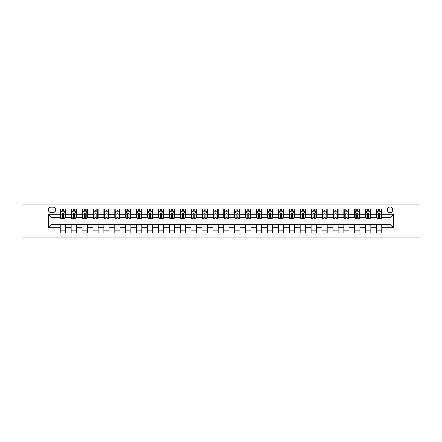 <?xml version="1.0" encoding="UTF-8"?>
<svg xmlns="http://www.w3.org/2000/svg" width="442" height="442" viewBox="0 0 442 442"><rect width="100%" height="100%" fill="white"/><g stroke="black" fill="none" stroke-linecap="round" stroke-linejoin="round"><path stroke-width="0.66" d="M390.021 207.044A2.79 2.79 0 0 0 387.231 209.834A2.79 2.79 0 0 0 390.021 212.624A2.79 2.79 0 0 0 392.811 209.834A2.79 2.79 0 0 0 390.021 207.044M396.999 237.139L419.9 237.139L419.9 204.861L396.999 204.861L396.999 237.139L45.001 237.139L45.001 204.861L22.1 204.861L22.1 237.139L45.001 237.139M51.018 212.536L52.941 212.536A2.702 2.702 0 0 0 55.642 209.834A2.702 2.702 0 0 0 52.941 207.127L51.018 207.127A2.702 2.702 0 0 0 48.316 209.834A2.702 2.702 0 0 0 51.018 212.536M396.999 204.861L45.001 204.861M60.267 227.718L48.487 227.718L48.487 214.282L60.267 214.282L60.267 217.773L51.979 217.773L51.979 224.227L60.267 224.227L60.267 232.995L381.733 232.995L381.733 224.227L390.021 224.227L390.021 217.773L381.733 217.773L381.733 214.282L393.513 214.282L393.513 227.718L381.733 227.718M381.733 214.282L381.733 209.005L60.267 209.005L60.267 214.282M376.501 209.005L376.501 217.773L376.938 217.773M378.595 217.773L379.639 217.773M381.297 217.773L381.733 217.773M376.501 217.773L370.39 217.773M365.595 209.005L365.595 217.773L366.031 217.773M367.689 217.773L368.733 217.773M365.595 217.773L359.49 217.773M354.688 209.005L354.688 217.773L355.125 217.773M356.782 217.773L357.832 217.773M354.688 217.773L348.583 217.773M343.788 209.005L343.788 217.773L344.224 217.773M345.882 217.773L346.926 217.773M343.788 217.773L337.677 217.773M332.881 209.005L332.881 217.773L333.318 217.773M334.975 217.773L336.019 217.773M332.881 217.773L326.776 217.773M321.975 209.005L321.975 217.773L322.411 217.773M324.069 217.773L325.119 217.773M321.975 217.773L315.87 217.773M311.074 209.005L311.074 217.773L311.511 217.773M313.168 217.773L314.212 217.773M311.074 217.773L304.963 217.773M300.168 209.005L300.168 217.773L300.604 217.773M302.262 217.773L303.306 217.773M300.168 217.773L294.063 217.773M289.261 209.005L289.261 217.773L289.698 217.773M291.355 217.773L292.405 217.773M289.261 217.773L283.156 217.773M278.361 209.005L278.361 217.773L278.797 217.773M280.455 217.773L281.499 217.773M278.361 217.773L272.25 217.773M267.454 209.005L267.454 217.773L267.891 217.773M269.548 217.773L270.592 217.773M267.454 217.773L261.349 217.773M256.548 209.005L256.548 217.773L256.984 217.773M258.642 217.773L259.692 217.773M256.548 217.773L250.443 217.773M245.647 209.005L245.647 217.773L246.078 217.773M247.735 217.773L248.785 217.773M245.647 217.773L239.536 217.773M234.741 209.005L234.741 217.773L235.177 217.773M236.835 217.773L237.879 217.773M234.741 217.773L228.636 217.773M223.834 209.005L223.834 217.773L224.271 217.773M225.928 217.773L226.978 217.773M223.834 217.773L217.729 217.773M212.928 209.005L212.928 217.773L213.364 217.773M215.022 217.773L216.072 217.773M212.928 217.773L206.823 217.773M202.027 209.005L202.027 217.773L202.464 217.773M204.121 217.773L205.165 217.773M202.027 217.773L195.922 217.773M191.121 209.005L191.121 217.773L191.557 217.773M193.215 217.773L194.265 217.773M191.121 217.773L185.016 217.773M180.214 209.005L180.214 217.773L180.651 217.773M182.308 217.773L183.358 217.773M180.214 217.773L174.109 217.773M169.314 209.005L169.314 217.773L169.75 217.773M171.408 217.773L172.452 217.773M169.314 217.773L163.203 217.773M158.407 209.005L158.407 217.773L158.844 217.773M160.501 217.773L161.545 217.773M158.407 217.773L152.302 217.773M147.501 209.005L147.501 217.773L147.937 217.773M149.595 217.773L150.645 217.773M147.501 217.773L141.396 217.773M136.6 209.005L136.6 217.773L137.037 217.773M138.694 217.773L139.738 217.773M136.6 217.773L130.489 217.773M125.694 209.005L125.694 217.773L126.13 217.773M127.788 217.773L128.832 217.773M125.694 217.773L119.589 217.773M114.787 209.005L114.787 217.773L115.224 217.773M116.881 217.773L117.931 217.773M114.787 217.773L108.682 217.773M103.887 209.005L103.887 217.773L104.323 217.773M105.981 217.773L107.025 217.773M103.887 217.773L97.776 217.773M92.98 209.005L92.98 217.773L93.417 217.773M95.074 217.773L96.118 217.773M92.98 217.773L86.875 217.773M82.074 209.005L82.074 217.773L82.51 217.773M84.168 217.773L85.218 217.773M82.074 217.773L75.969 217.773M71.173 209.005L71.173 217.773L71.61 217.773M73.267 217.773L74.311 217.773M71.173 217.773L65.062 217.773M60.267 217.773L60.703 217.773M62.361 217.773L63.405 217.773M60.267 224.227L65.499 224.227L65.499 232.995M381.733 224.227L65.499 224.227M65.499 209.005L65.499 217.773M60.267 211.188L60.703 211.188M62.361 211.188L63.405 211.188M65.062 211.188L65.499 211.188M60.267 230.812L65.499 230.812M71.173 224.227L71.173 232.995M76.405 209.005L76.405 217.773M71.173 211.188L71.61 211.188M73.267 211.188L74.311 211.188M75.969 211.188L76.405 211.188M76.405 224.227L76.405 232.995M71.173 230.812L76.405 230.812M82.074 224.227L82.074 232.995M87.312 224.227L87.312 232.995M82.074 230.812L87.312 230.812M87.312 209.005L87.312 217.773M82.074 211.188L82.51 211.188M84.168 211.188L85.218 211.188M86.875 211.188L87.312 211.188M92.98 224.227L92.98 232.995M98.212 224.227L98.212 232.995M92.98 230.812L98.212 230.812M98.212 209.005L98.212 217.773M92.98 211.188L93.417 211.188M95.074 211.188L96.118 211.188M97.776 211.188L98.212 211.188M103.887 224.227L103.887 232.995M109.119 224.227L109.119 232.995M103.887 230.812L109.119 230.812M109.119 209.005L109.119 217.773M103.887 211.188L104.323 211.188M105.981 211.188L107.025 211.188M108.682 211.188L109.119 211.188M114.787 224.227L114.787 232.995M120.025 224.227L120.025 232.995M114.787 230.812L120.025 230.812M120.025 209.005L120.025 217.773M114.787 211.188L115.224 211.188M116.881 211.188L117.931 211.188M119.589 211.188L120.025 211.188M125.694 224.227L125.694 232.995M130.926 224.227L130.926 232.995M125.694 230.812L130.926 230.812M130.926 209.005L130.926 217.773M125.694 211.188L126.13 211.188M127.788 211.188L128.832 211.188M130.489 211.188L130.926 211.188M136.6 224.227L136.6 232.995M141.832 224.227L141.832 232.995M136.6 230.812L141.832 230.812M141.832 209.005L141.832 217.773M136.6 211.188L137.037 211.188M138.694 211.188L139.738 211.188M141.396 211.188L141.832 211.188M147.501 224.227L147.501 232.995M152.739 224.227L152.739 232.995M147.501 230.812L152.739 230.812M152.739 209.005L152.739 217.773M147.501 211.188L147.937 211.188M149.595 211.188L150.645 211.188M152.302 211.188L152.739 211.188M158.407 224.227L158.407 232.995M163.639 224.227L163.639 232.995M158.407 230.812L163.639 230.812M163.639 209.005L163.639 217.773M158.407 211.188L158.844 211.188M160.501 211.188L161.545 211.188M163.203 211.188L163.639 211.188M169.314 224.227L169.314 232.995M174.546 224.227L174.546 232.995M169.314 230.812L174.546 230.812M174.546 209.005L174.546 217.773M169.314 211.188L169.75 211.188M171.408 211.188L172.452 211.188M174.109 211.188L174.546 211.188M180.214 224.227L180.214 232.995M185.452 224.227L185.452 232.995M180.214 230.812L185.452 230.812M185.452 209.005L185.452 217.773M180.214 211.188L180.651 211.188M182.308 211.188L183.358 211.188M185.016 211.188L185.452 211.188M191.121 224.227L191.121 232.995M196.353 224.227L196.353 232.995M191.121 230.812L196.353 230.812M196.353 209.005L196.353 217.773M191.121 211.188L191.557 211.188M193.215 211.188L194.265 211.188M195.922 211.188L196.353 211.188M202.027 224.227L202.027 232.995M207.259 224.227L207.259 232.995M202.027 230.812L207.259 230.812M207.259 209.005L207.259 217.773M202.027 211.188L202.464 211.188M204.121 211.188L205.165 211.188M206.823 211.188L207.259 211.188M212.928 224.227L212.928 232.995M218.166 224.227L218.166 232.995M212.928 230.812L218.166 230.812M218.166 209.005L218.166 217.773M212.928 211.188L213.364 211.188M215.022 211.188L216.072 211.188M217.729 211.188L218.166 211.188M223.834 224.227L223.834 232.995M229.072 224.227L229.072 232.995M223.834 230.812L229.072 230.812M229.072 209.005L229.072 217.773M223.834 211.188L224.271 211.188M225.928 211.188L226.978 211.188M228.636 211.188L229.072 211.188M234.741 224.227L234.741 232.995M239.973 224.227L239.973 232.995M234.741 230.812L239.973 230.812M239.973 209.005L239.973 217.773M234.741 211.188L235.177 211.188M236.835 211.188L237.879 211.188M239.536 211.188L239.973 211.188M245.647 224.227L245.647 232.995M250.879 224.227L250.879 232.995M245.647 230.812L250.879 230.812M250.879 209.005L250.879 217.773M245.647 211.188L246.078 211.188M247.735 211.188L248.785 211.188M250.443 211.188L250.879 211.188M256.548 224.227L256.548 232.995M261.786 224.227L261.786 232.995M256.548 230.812L261.786 230.812M261.786 209.005L261.786 217.773M256.548 211.188L256.984 211.188M258.642 211.188L259.692 211.188M261.349 211.188L261.786 211.188M267.454 224.227L267.454 232.995M272.686 224.227L272.686 232.995M267.454 230.812L272.686 230.812M272.686 209.005L272.686 217.773M267.454 211.188L267.891 211.188M269.548 211.188L270.592 211.188M272.25 211.188L272.686 211.188M278.361 224.227L278.361 232.995M283.593 224.227L283.593 232.995M278.361 230.812L283.593 230.812M283.593 209.005L283.593 217.773M278.361 211.188L278.797 211.188M280.455 211.188L281.499 211.188M283.156 211.188L283.593 211.188M289.261 224.227L289.261 232.995M294.499 224.227L294.499 232.995M289.261 230.812L294.499 230.812M294.499 209.005L294.499 217.773M289.261 211.188L289.698 211.188M291.355 211.188L292.405 211.188M294.063 211.188L294.499 211.188M300.168 224.227L300.168 232.995M305.4 224.227L305.4 232.995M300.168 230.812L305.4 230.812M305.4 209.005L305.4 217.773M300.168 211.188L300.604 211.188M302.262 211.188L303.306 211.188M304.963 211.188L305.4 211.188M311.074 224.227L311.074 232.995M316.306 224.227L316.306 232.995M311.074 230.812L316.306 230.812M316.306 209.005L316.306 217.773M311.074 211.188L311.511 211.188M313.168 211.188L314.212 211.188M315.87 211.188L316.306 211.188M321.975 224.227L321.975 232.995M327.213 224.227L327.213 232.995M321.975 230.812L327.213 230.812M327.213 209.005L327.213 217.773M321.975 211.188L322.411 211.188M324.069 211.188L325.119 211.188M326.776 211.188L327.213 211.188M332.881 224.227L332.881 232.995M338.113 224.227L338.113 232.995M332.881 230.812L338.113 230.812M338.113 209.005L338.113 217.773M332.881 211.188L333.318 211.188M334.975 211.188L336.019 211.188M337.677 211.188L338.113 211.188M343.788 224.227L343.788 232.995M349.02 224.227L349.02 232.995M343.788 230.812L349.02 230.812M349.02 209.005L349.02 217.773M343.788 211.188L344.224 211.188M345.882 211.188L346.926 211.188M348.583 211.188L349.02 211.188M354.688 224.227L354.688 232.995M359.926 224.227L359.926 232.995M354.688 230.812L359.926 230.812M359.926 209.005L359.926 217.773M354.688 211.188L355.125 211.188M356.782 211.188L357.832 211.188M359.49 211.188L359.926 211.188M365.595 224.227L365.595 232.995M370.827 224.227L370.827 232.995M365.595 230.812L370.827 230.812M370.827 209.005L370.827 217.773M365.595 211.188L366.031 211.188M367.689 211.188L368.733 211.188M370.39 211.188L370.827 211.188M376.501 224.227L376.501 232.995M376.501 230.812L381.733 230.812M376.501 211.188L376.938 211.188M378.595 211.188L379.639 211.188M381.297 211.188L381.733 211.188M51.979 217.773L48.487 214.282M51.979 224.227L48.487 227.718M393.513 214.282L390.021 217.773M393.513 227.718L390.021 224.227M63.405 210.138L62.361 210.138M65.062 217.204L63.405 217.204L63.405 218.298L65.062 218.298L65.062 212.972L64.189 211.232L61.576 211.232L60.703 212.972L60.703 218.298L62.361 218.298L62.361 217.204L60.703 217.204M60.703 212.972L60.703 209.005M65.062 212.972L65.062 209.005M62.361 211.232L62.361 209.005M63.405 209.005L63.405 211.232M63.405 217.204L63.405 213.63C63.057 212.956 62.709 212.956 62.361 213.63L62.361 217.204M74.311 210.138L73.267 210.138M75.969 217.204L74.311 217.204L74.311 218.298L75.969 218.298L75.969 212.972L75.096 211.232L72.477 211.232L71.61 212.972L71.61 218.298L73.267 218.298L73.267 217.204L71.61 217.204M71.61 212.972L71.61 209.005M75.969 212.972L75.969 209.005M73.267 211.232L73.267 209.005M74.311 209.005L74.311 211.232M74.311 217.204L74.311 213.63C73.963 212.956 73.615 212.956 73.267 213.63L73.267 217.204M85.218 210.138L84.168 210.138M86.875 217.204L85.218 217.204L85.218 218.298L86.875 218.298L86.875 212.972L86.002 211.232L83.383 211.232L82.51 212.972L82.51 218.298L84.168 218.298L84.168 217.204L82.51 217.204M82.51 212.972L82.51 209.005M86.875 212.972L86.875 209.005M84.168 211.232L84.168 209.005M85.218 209.005L85.218 211.232M85.218 217.204L85.218 213.63C84.87 212.956 84.516 212.956 84.168 213.63L84.168 217.204M96.118 210.138L95.074 210.138M97.776 217.204L96.118 217.204L96.118 218.298L97.776 218.298L97.776 212.972L96.903 211.232L94.29 211.232L93.417 212.972L93.417 218.298L95.074 218.298L95.074 217.204L93.417 217.204M93.417 212.972L93.417 209.005M97.776 212.972L97.776 209.005M95.074 211.232L95.074 209.005M96.118 209.005L96.118 211.232M96.118 217.204L96.118 213.63C95.77 212.956 95.422 212.956 95.074 213.63L95.074 217.204M107.025 210.138L105.981 210.138M108.682 217.204L107.025 217.204L107.025 218.298L108.682 218.298L108.682 212.972L107.809 211.232L105.19 211.232L104.323 212.972L104.323 218.298L105.981 218.298L105.981 217.204L104.323 217.204M104.323 212.972L104.323 209.005M108.682 212.972L108.682 209.005M105.981 211.232L105.981 209.005M107.025 209.005L107.025 211.232M107.025 217.204L107.025 213.63C106.677 212.956 106.329 212.956 105.981 213.63L105.981 217.204M117.931 210.138L116.881 210.138M119.589 217.204L117.931 217.204L117.931 218.298L119.589 218.298L119.589 212.972L118.716 211.232L116.097 211.232L115.224 212.972L115.224 218.298L116.881 218.298L116.881 217.204L115.224 217.204M115.224 212.972L115.224 209.005M119.589 212.972L119.589 209.005M116.881 211.232L116.881 209.005M117.931 209.005L117.931 211.232M117.931 217.204L117.931 213.63C117.583 212.956 117.235 212.956 116.881 213.63L116.881 217.204M128.832 210.138L127.788 210.138M130.489 217.204L128.832 217.204L128.832 218.298L130.489 218.298L130.489 212.972L129.622 211.232L127.003 211.232L126.13 212.972L126.13 218.298L127.788 218.298L127.788 217.204L126.13 217.204M126.13 212.972L126.13 209.005M130.489 212.972L130.489 209.005M127.788 211.232L127.788 209.005M128.832 209.005L128.832 211.232M128.832 217.204L128.832 213.63C128.484 212.956 128.136 212.956 127.788 213.63L127.788 217.204M139.738 210.138L138.694 210.138M141.396 217.204L139.738 217.204L139.738 218.298L141.396 218.298L141.396 212.972L140.523 211.232L137.91 211.232L137.037 212.972L137.037 218.298L138.694 218.298L138.694 217.204L137.037 217.204M137.037 212.972L137.037 209.005M141.396 212.972L141.396 209.005M138.694 211.232L138.694 209.005M139.738 209.005L139.738 211.232M139.738 217.204L139.738 213.63C139.39 212.956 139.042 212.956 138.694 213.63L138.694 217.204M150.645 210.138L149.595 210.138M152.302 217.204L150.645 217.204L150.645 218.298L152.302 218.298L152.302 212.972L151.429 211.232L148.81 211.232L147.937 212.972L147.937 218.298L149.595 218.298L149.595 217.204L147.937 217.204M147.937 212.972L147.937 209.005M152.302 212.972L152.302 209.005M149.595 211.232L149.595 209.005M150.645 209.005L150.645 211.232M150.645 217.204L150.645 213.63C150.297 212.956 149.948 212.956 149.595 213.63L149.595 217.204M161.545 210.138L160.501 210.138M163.203 217.204L161.545 217.204L161.545 218.298L163.203 218.298L163.203 212.972L162.336 211.232L159.717 211.232L158.844 212.972L158.844 218.298L160.501 218.298L160.501 217.204L158.844 217.204M158.844 212.972L158.844 209.005M163.203 212.972L163.203 209.005M160.501 211.232L160.501 209.005M161.545 209.005L161.545 211.232M161.545 217.204L161.545 213.63C161.197 212.956 160.849 212.956 160.501 213.63L160.501 217.204M172.452 210.138L171.408 210.138M174.109 217.204L172.452 217.204L172.452 218.298L174.109 218.298L174.109 212.972L173.236 211.232L170.623 211.232L169.75 212.972L169.75 218.298L171.408 218.298L171.408 217.204L169.75 217.204M169.75 212.972L169.75 209.005M174.109 212.972L174.109 209.005M171.408 211.232L171.408 209.005M172.452 209.005L172.452 211.232M172.452 217.204L172.452 213.63C172.104 212.956 171.756 212.956 171.408 213.63L171.408 217.204M183.358 210.138L182.308 210.138M185.016 217.204L183.358 217.204L183.358 218.298L185.016 218.298L185.016 212.972L184.143 211.232L181.524 211.232L180.651 212.972L180.651 218.298L182.308 218.298L182.308 217.204L180.651 217.204M180.651 212.972L180.651 209.005M185.016 212.972L185.016 209.005M182.308 211.232L182.308 209.005M183.358 209.005L183.358 211.232M183.358 217.204L183.358 213.63C183.01 212.956 182.662 212.956 182.308 213.63L182.308 217.204M194.265 210.138L193.215 210.138M195.922 217.204L194.265 217.204L194.265 218.298L195.922 218.298L195.922 212.972L195.049 211.232L192.43 211.232L191.557 212.972L191.557 218.298L193.215 218.298L193.215 217.204L191.557 217.204M191.557 212.972L191.557 209.005M195.922 212.972L195.922 209.005M193.215 211.232L193.215 209.005M194.265 209.005L194.265 211.232M194.265 217.204L194.265 213.63C193.911 212.956 193.563 212.956 193.215 213.63L193.215 217.204M205.165 210.138L204.121 210.138M206.823 217.204L205.165 217.204L205.165 218.298L206.823 218.298L206.823 212.972L205.95 211.232L203.337 211.232L202.464 212.972L202.464 218.298L204.121 218.298L204.121 217.204L202.464 217.204M202.464 212.972L202.464 209.005M206.823 212.972L206.823 209.005M204.121 211.232L204.121 209.005M205.165 209.005L205.165 211.232M205.165 217.204L205.165 213.63C204.817 212.956 204.469 212.956 204.121 213.63L204.121 217.204M216.072 210.138L215.022 210.138M217.729 217.204L216.072 217.204L216.072 218.298L217.729 218.298L217.729 212.972L216.856 211.232L214.237 211.232L213.364 212.972L213.364 218.298L215.022 218.298L215.022 217.204L213.364 217.204M213.364 212.972L213.364 209.005M217.729 212.972L217.729 209.005M215.022 211.232L215.022 209.005M216.072 209.005L216.072 211.232M216.072 217.204L216.072 213.63C215.724 212.956 215.376 212.956 215.022 213.63L215.022 217.204M226.978 210.138L225.928 210.138M228.636 217.204L226.978 217.204L226.978 218.298L228.636 218.298L228.636 212.972L227.763 211.232L225.144 211.232L224.271 212.972L224.271 218.298L225.928 218.298L225.928 217.204L224.271 217.204M224.271 212.972L224.271 209.005M228.636 212.972L228.636 209.005M225.928 211.232L225.928 209.005M226.978 209.005L226.978 211.232M226.978 217.204L226.978 213.63C226.63 212.956 226.276 212.956 225.928 213.63L225.928 217.204M237.879 210.138L236.835 210.138M239.536 217.204L237.879 217.204L237.879 218.298L239.536 218.298L239.536 212.972L238.663 211.232L236.05 211.232L235.177 212.972L235.177 218.298L236.835 218.298L236.835 217.204L235.177 217.204M235.177 212.972L235.177 209.005M239.536 212.972L239.536 209.005M236.835 211.232L236.835 209.005M237.879 209.005L237.879 211.232M237.879 217.204L237.879 213.63C237.531 212.956 237.183 212.956 236.835 213.63L236.835 217.204M248.785 210.138L247.735 210.138M250.443 217.204L248.785 217.204L248.785 218.298L250.443 218.298L250.443 212.972L249.57 211.232L246.951 211.232L246.078 212.972L246.078 218.298L247.735 218.298L247.735 217.204L246.078 217.204M246.078 212.972L246.078 209.005M250.443 212.972L250.443 209.005M247.735 211.232L247.735 209.005M248.785 209.005L248.785 211.232M248.785 217.204L248.785 213.63C248.437 212.956 248.089 212.956 247.735 213.63L247.735 217.204M259.692 210.138L258.642 210.138M261.349 217.204L259.692 217.204L259.692 218.298L261.349 218.298L261.349 212.972L260.476 211.232L257.857 211.232L256.984 212.972L256.984 218.298L258.642 218.298L258.642 217.204L256.984 217.204M256.984 212.972L256.984 209.005M261.349 212.972L261.349 209.005M258.642 211.232L258.642 209.005M259.692 209.005L259.692 211.232M259.692 217.204L259.692 213.63C259.344 212.956 258.99 212.956 258.642 213.63L258.642 217.204M270.592 210.138L269.548 210.138M272.25 217.204L270.592 217.204L270.592 218.298L272.25 218.298L272.25 212.972L271.377 211.232L268.764 211.232L267.891 212.972L267.891 218.298L269.548 218.298L269.548 217.204L267.891 217.204M267.891 212.972L267.891 209.005M272.25 212.972L272.25 209.005M269.548 211.232L269.548 209.005M270.592 209.005L270.592 211.232M270.592 217.204L270.592 213.63C270.244 212.956 269.896 212.956 269.548 213.63L269.548 217.204M281.499 210.138L280.455 210.138M283.156 217.204L281.499 217.204L281.499 218.298L283.156 218.298L283.156 212.972L282.283 211.232L279.664 211.232L278.797 212.972L278.797 218.298L280.455 218.298L280.455 217.204L278.797 217.204M278.797 212.972L278.797 209.005M283.156 212.972L283.156 209.005M280.455 211.232L280.455 209.005M281.499 209.005L281.499 211.232M281.499 217.204L281.499 213.63C281.151 212.956 280.803 212.956 280.455 213.63L280.455 217.204M292.405 210.138L291.355 210.138M294.063 217.204L292.405 217.204L292.405 218.298L294.063 218.298L294.063 212.972L293.19 211.232L290.571 211.232L289.698 212.972L289.698 218.298L291.355 218.298L291.355 217.204L289.698 217.204M289.698 212.972L289.698 209.005M294.063 212.972L294.063 209.005M291.355 211.232L291.355 209.005M292.405 209.005L292.405 211.232M292.405 217.204L292.405 213.63C292.057 212.956 291.703 212.956 291.355 213.63L291.355 217.204M303.306 210.138L302.262 210.138M304.963 217.204L303.306 217.204L303.306 218.298L304.963 218.298L304.963 212.972L304.09 211.232L301.477 211.232L300.604 212.972L300.604 218.298L302.262 218.298L302.262 217.204L300.604 217.204M300.604 212.972L300.604 209.005M304.963 212.972L304.963 209.005M302.262 211.232L302.262 209.005M303.306 209.005L303.306 211.232M303.306 217.204L303.306 213.63C302.958 212.956 302.61 212.956 302.262 213.63L302.262 217.204M314.212 210.138L313.168 210.138M315.87 217.204L314.212 217.204L314.212 218.298L315.87 218.298L315.87 212.972L314.997 211.232L312.378 211.232L311.511 212.972L311.511 218.298L313.168 218.298L313.168 217.204L311.511 217.204M311.511 212.972L311.511 209.005M315.87 212.972L315.87 209.005M313.168 211.232L313.168 209.005M314.212 209.005L314.212 211.232M314.212 217.204L314.212 213.63C313.864 212.956 313.516 212.956 313.168 213.63L313.168 217.204M325.119 210.138L324.069 210.138M326.776 217.204L325.119 217.204L325.119 218.298L326.776 218.298L326.776 212.972L325.903 211.232L323.284 211.232L322.411 212.972L322.411 218.298L324.069 218.298L324.069 217.204L322.411 217.204M322.411 212.972L322.411 209.005M326.776 212.972L326.776 209.005M324.069 211.232L324.069 209.005M325.119 209.005L325.119 211.232M325.119 217.204L325.119 213.63C324.771 212.956 324.422 212.956 324.069 213.63L324.069 217.204M336.019 210.138L334.975 210.138M337.677 217.204L336.019 217.204L336.019 218.298L337.677 218.298L337.677 212.972L336.81 211.232L334.191 211.232L333.318 212.972L333.318 218.298L334.975 218.298L334.975 217.204L333.318 217.204M333.318 212.972L333.318 209.005M337.677 212.972L337.677 209.005M334.975 211.232L334.975 209.005M336.019 209.005L336.019 211.232M336.019 217.204L336.019 213.63C335.671 212.956 335.323 212.956 334.975 213.63L334.975 217.204M346.926 210.138L345.882 210.138M348.583 217.204L346.926 217.204L346.926 218.298L348.583 218.298L348.583 212.972L347.71 211.232L345.097 211.232L344.224 212.972L344.224 218.298L345.882 218.298L345.882 217.204L344.224 217.204M344.224 212.972L344.224 209.005M348.583 212.972L348.583 209.005M345.882 211.232L345.882 209.005M346.926 209.005L346.926 211.232M346.926 217.204L346.926 213.63C346.578 212.956 346.23 212.956 345.882 213.63L345.882 217.204M357.832 210.138L356.782 210.138M359.49 217.204L357.832 217.204L357.832 218.298L359.49 218.298L359.49 212.972L358.617 211.232L355.998 211.232L355.125 212.972L355.125 218.298L356.782 218.298L356.782 217.204L355.125 217.204M355.125 212.972L355.125 209.005M359.49 212.972L359.49 209.005M356.782 211.232L356.782 209.005M357.832 209.005L357.832 211.232M357.832 217.204L357.832 213.63C357.484 212.956 357.136 212.956 356.782 213.63L356.782 217.204M368.733 210.138L367.689 210.138M370.39 217.204L368.733 217.204L368.733 218.298L370.39 218.298L370.39 212.972L369.523 211.232L366.904 211.232L366.031 212.972L366.031 218.298L367.689 218.298L367.689 217.204L366.031 217.204M366.031 212.972L366.031 209.005M370.39 212.972L370.39 209.005M367.689 211.232L367.689 209.005M368.733 209.005L368.733 211.232M368.733 217.204L368.733 213.63C368.385 212.956 368.037 212.956 367.689 213.63L367.689 217.204M379.639 210.138L378.595 210.138M381.297 217.204L379.639 217.204L379.639 218.298L381.297 218.298L381.297 212.972L380.424 211.232L377.811 211.232L376.938 212.972L376.938 218.298L378.595 218.298L378.595 217.204L376.938 217.204M376.938 212.972L376.938 209.005M381.297 212.972L381.297 209.005M378.595 211.232L378.595 209.005M379.639 209.005L379.639 211.232M379.639 217.204L379.639 213.63C379.291 212.956 378.943 212.956 378.595 213.63L378.595 217.204M71.173 227.718L65.499 227.718M71.173 214.282L65.499 214.282M82.074 214.282L76.405 214.282M82.074 227.718L76.405 227.718M92.98 214.282L87.312 214.282M92.98 227.718L87.312 227.718M103.887 214.282L98.212 214.282M103.887 227.718L98.212 227.718M114.787 214.282L109.119 214.282M114.787 227.718L109.119 227.718M125.694 214.282L120.025 214.282M125.694 227.718L120.025 227.718M136.6 214.282L130.926 214.282M136.6 227.718L130.926 227.718M147.501 214.282L141.832 214.282M147.501 227.718L141.832 227.718M158.407 214.282L152.739 214.282M158.407 227.718L152.739 227.718M169.314 214.282L163.639 214.282M169.314 227.718L163.639 227.718M180.214 214.282L174.546 214.282M180.214 227.718L174.546 227.718M191.121 214.282L185.452 214.282M191.121 227.718L185.452 227.718M202.027 214.282L196.353 214.282M202.027 227.718L196.353 227.718M212.928 214.282L207.259 214.282M212.928 227.718L207.259 227.718M223.834 214.282L218.166 214.282M223.834 227.718L218.166 227.718M234.741 214.282L229.072 214.282M234.741 227.718L229.072 227.718M245.647 214.282L239.973 214.282M245.647 227.718L239.973 227.718M256.548 214.282L250.879 214.282M256.548 227.718L250.879 227.718M267.454 214.282L261.786 214.282M267.454 227.718L261.786 227.718M278.361 214.282L272.686 214.282M278.361 227.718L272.686 227.718M289.261 214.282L283.593 214.282M289.261 227.718L283.593 227.718M300.168 214.282L294.499 214.282M300.168 227.718L294.499 227.718M311.074 214.282L305.4 214.282M311.074 227.718L305.4 227.718M321.975 214.282L316.306 214.282M321.975 227.718L316.306 227.718M332.881 214.282L327.213 214.282M332.881 227.718L327.213 227.718M343.788 214.282L338.113 214.282M343.788 227.718L338.113 227.718M354.688 214.282L349.02 214.282M354.688 227.718L349.02 227.718M365.595 214.282L359.926 214.282M365.595 227.718L359.926 227.718M376.501 214.282L370.827 214.282M376.501 227.718L370.827 227.718M65.04 212.928L60.725 212.928M60.703 211.337L61.521 211.337M64.245 211.337L65.062 211.337M62.361 214.862L60.703 214.862M65.062 214.862L63.405 214.862M63.405 210.696L62.361 210.696M75.947 212.928L71.626 212.928M71.61 211.337L72.427 211.337M75.151 211.337L75.969 211.337M73.267 214.862L71.61 214.862M75.969 214.862L74.311 214.862M74.311 210.696L73.267 210.696M86.853 212.928L82.532 212.928M82.51 211.337L83.334 211.337M86.052 211.337L86.875 211.337M84.168 214.862L82.51 214.862M86.875 214.862L85.218 214.862M85.218 210.696L84.168 210.696M97.754 212.928L93.439 212.928M93.417 211.337L94.234 211.337M96.958 211.337L97.776 211.337M95.074 214.862L93.417 214.862M97.776 214.862L96.118 214.862M96.118 210.696L95.074 210.696M108.66 212.928L104.345 212.928M104.323 211.337L105.141 211.337M107.865 211.337L108.682 211.337M105.981 214.862L104.323 214.862M108.682 214.862L107.025 214.862M107.025 210.696L105.981 210.696M119.567 212.928L115.246 212.928M115.224 211.337L116.047 211.337M118.765 211.337L119.589 211.337M116.881 214.862L115.224 214.862M119.589 214.862L117.931 214.862M117.931 210.696L116.881 210.696M130.467 212.928L126.152 212.928M126.13 211.337L126.948 211.337M129.672 211.337L130.489 211.337M127.788 214.862L126.13 214.862M130.489 214.862L128.832 214.862M128.832 210.696L127.788 210.696M141.374 212.928L137.059 212.928M137.037 211.337L137.854 211.337M140.578 211.337L141.396 211.337M138.694 214.862L137.037 214.862M141.396 214.862L139.738 214.862M139.738 210.696L138.694 210.696M152.28 212.928L147.959 212.928M147.937 211.337L148.761 211.337M151.479 211.337L152.302 211.337M149.595 214.862L147.937 214.862M152.302 214.862L150.645 214.862M150.645 210.696L149.595 210.696M163.186 212.928L158.866 212.928M158.844 211.337L159.661 211.337M162.385 211.337L163.203 211.337M160.501 214.862L158.844 214.862M163.203 214.862L161.545 214.862M161.545 210.696L160.501 210.696M174.087 212.928L169.772 212.928M169.75 211.337L170.568 211.337M173.292 211.337L174.109 211.337M171.408 214.862L169.75 214.862M174.109 214.862L172.452 214.862M172.452 210.696L171.408 210.696M184.994 212.928L180.673 212.928M180.651 211.337L181.474 211.337M184.192 211.337L185.016 211.337M182.308 214.862L180.651 214.862M185.016 214.862L183.358 214.862M183.358 210.696L182.308 210.696M195.9 212.928L191.579 212.928M191.557 211.337L192.375 211.337M195.099 211.337L195.922 211.337M193.215 214.862L191.557 214.862M195.922 214.862L194.265 214.862M194.265 210.696L193.215 210.696M206.801 212.928L202.486 212.928M202.464 211.337L203.281 211.337M206.005 211.337L206.823 211.337M204.121 214.862L202.464 214.862M206.823 214.862L205.165 214.862M205.165 210.696L204.121 210.696M217.707 212.928L213.387 212.928M213.364 211.337L214.188 211.337M216.906 211.337L217.729 211.337M215.022 214.862L213.364 214.862M217.729 214.862L216.072 214.862M216.072 210.696L215.022 210.696M228.613 212.928L224.293 212.928M224.271 211.337L225.094 211.337M227.812 211.337L228.636 211.337M225.928 214.862L224.271 214.862M228.636 214.862L226.978 214.862M226.978 210.696L225.928 210.696M239.514 212.928L235.199 212.928M235.177 211.337L235.995 211.337M238.719 211.337L239.536 211.337M236.835 214.862L235.177 214.862M239.536 214.862L237.879 214.862M237.879 210.696L236.835 210.696M250.421 212.928L246.1 212.928M246.078 211.337L246.901 211.337M249.625 211.337L250.443 211.337M247.735 214.862L246.078 214.862M250.443 214.862L248.785 214.862M248.785 210.696L247.735 210.696M261.327 212.928L257.006 212.928M256.984 211.337L257.808 211.337M260.526 211.337L261.349 211.337M258.642 214.862L256.984 214.862M261.349 214.862L259.692 214.862M259.692 210.696L258.642 210.696M272.228 212.928L267.913 212.928M267.891 211.337L268.708 211.337M271.432 211.337L272.25 211.337M269.548 214.862L267.891 214.862M272.25 214.862L270.592 214.862M270.592 210.696L269.548 210.696M283.134 212.928L278.814 212.928M278.797 211.337L279.615 211.337M282.339 211.337L283.156 211.337M280.455 214.862L278.797 214.862M283.156 214.862L281.499 214.862M281.499 210.696L280.455 210.696M294.041 212.928L289.72 212.928M289.698 211.337L290.521 211.337M293.239 211.337L294.063 211.337M291.355 214.862L289.698 214.862M294.063 214.862L292.405 214.862M292.405 210.696L291.355 210.696M304.941 212.928L300.626 212.928M300.604 211.337L301.422 211.337M304.146 211.337L304.963 211.337M302.262 214.862L300.604 214.862M304.963 214.862L303.306 214.862M303.306 210.696L302.262 210.696M315.848 212.928L311.533 212.928M311.511 211.337L312.328 211.337M315.052 211.337L315.87 211.337M313.168 214.862L311.511 214.862M315.87 214.862L314.212 214.862M314.212 210.696L313.168 210.696M326.754 212.928L322.433 212.928M322.411 211.337L323.235 211.337M325.953 211.337L326.776 211.337M324.069 214.862L322.411 214.862M326.776 214.862L325.119 214.862M325.119 210.696L324.069 210.696M337.655 212.928L333.34 212.928M333.318 211.337L334.135 211.337M336.859 211.337L337.677 211.337M334.975 214.862L333.318 214.862M337.677 214.862L336.019 214.862M336.019 210.696L334.975 210.696M348.561 212.928L344.246 212.928M344.224 211.337L345.042 211.337M347.766 211.337L348.583 211.337M345.882 214.862L344.224 214.862M348.583 214.862L346.926 214.862M346.926 210.696L345.882 210.696M359.468 212.928L355.147 212.928M355.125 211.337L355.948 211.337M358.666 211.337L359.49 211.337M356.782 214.862L355.125 214.862M359.49 214.862L357.832 214.862M357.832 210.696L356.782 210.696M370.374 212.928L366.053 212.928M366.031 211.337L366.849 211.337M369.573 211.337L370.39 211.337M367.689 214.862L366.031 214.862M370.39 214.862L368.733 214.862M368.733 210.696L367.689 210.696M381.275 212.928L376.96 212.928M376.938 211.337L377.755 211.337M380.479 211.337L381.297 211.337M378.595 214.862L376.938 214.862M381.297 214.862L379.639 214.862M379.639 210.696L378.595 210.696"/></g></svg>
